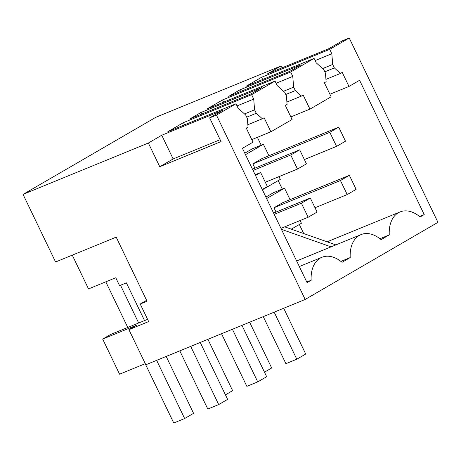 <?xml version="1.0" encoding="UTF-8"?>
<svg xmlns="http://www.w3.org/2000/svg" width="461" height="461" viewBox="0 0 461 461"><rect width="100%" height="100%" fill="white"/><g stroke="black" fill="none" stroke-linecap="round" stroke-linejoin="round"><path stroke-width="0.69" d="M145.284 363.666L119.578 374.205L102.682 339.089L136.733 325.132L128.919 329.667L148.667 321.571L140.219 304.012L147.03 301.223L116.189 237.138L55.579 261.986L23.05 194.392L148.356 143.025L159.76 166.726L173.152 158.947L220.133 139.689M102.682 339.089L110.49 334.553L147.595 319.34M128.919 329.667L145.82 364.778L305.17 299.448L437.95 222.346L349.231 38.004L342.419 40.793L329.033 48.572L267.743 73.697L281.129 65.923L282.051 67.83M305.17 299.448L216.451 115.106L235.974 103.771L238.089 108.156L245.661 114.991L247.327 118.448L248.035 127.103L246.266 128.1L253.031 142.161L242.428 148.315L307.066 282.622L311.163 280.248A32.224 21.177 67.7 0 1 321.974 257.273A32.224 21.177 67.7 0 1 342.027 262.326L350.216 257.566A32.224 21.177 67.7 0 1 361.026 234.597A32.224 21.177 67.7 0 1 381.08 239.651L389.268 234.891A32.224 21.177 67.7 0 1 400.079 211.916A32.224 21.177 67.7 0 1 420.127 216.97L424.224 214.596L359.586 80.283L348.989 86.443L329.909 94.263M159.76 166.726L221.05 141.596L209.646 117.895L216.451 115.106M140.219 304.012L146.592 300.313M72.273 255.146L88.524 288.909L115.763 277.741L119.566 285.641L126.377 282.847L144.541 320.597M23.05 194.392L155.83 117.296L281.129 65.923M348.989 86.443L342.223 72.383L340.472 73.426L334.358 67.911L332.692 64.454L331.822 53.73L329.707 49.339L349.231 38.004M148.356 143.025L161.742 135.246L173.152 158.947M209.646 117.895L223.032 110.121L161.742 135.246M235.974 103.771L167.873 131.69L183.507 122.609L251.602 94.689L275.027 81.09L206.926 109.009L222.559 99.933L290.655 72.014L302.37 65.214L314.079 58.414L245.978 86.334L261.612 77.258L329.707 49.339M200.794 112.57L262.084 87.446L250.928 93.923L189.638 119.053L200.794 112.57L201.561 114.161M239.847 89.895L301.137 64.771L289.981 71.248L228.691 96.372L239.847 89.895L240.613 91.485M379.933 238.717L389.268 234.891M340.881 261.399L350.216 257.566M306.79 282.04L311.163 280.248M331.822 53.73L315.117 60.575M262.684 79.488L261.612 77.258M332.692 64.454L322.608 68.591M334.358 67.911L324.821 71.824M340.472 73.426L325.944 79.378M303.707 233.554L299.345 224.484M282.299 189.073L278.219 180.591M261.18 145.18L257.394 137.326M419.568 216.503L424.224 214.596M184.579 124.839L183.507 122.609M251.602 94.689L253.717 99.08L237.012 105.926M253.717 99.08L254.587 109.804L256.253 113.268L262.367 118.777L264.118 117.734L270.884 131.794L292.084 119.485L285.319 105.425L287.088 104.422L286.379 95.773L284.714 92.315L277.142 85.481L275.027 81.09M223.631 102.163L222.559 99.933M290.655 72.014L292.77 76.405L276.064 83.251M292.77 76.405L293.64 87.129L283.555 91.266M314.079 58.414L316.194 62.805L323.766 69.634L325.431 73.097L326.14 81.747L324.371 82.749L331.136 96.804L309.936 109.119L303.171 95.058L301.419 96.101L295.305 90.592L293.64 87.129M291.277 229.169L301.425 223.274L300.105 220.537M290.055 199.648L284.523 188.163L266.614 198.564M273.972 207.767L340.443 180.516L349.369 175.336L282.898 202.581L273.972 207.767L276.041 212.06M331.096 246.865L281.423 229.336M335.879 244.906L284.708 226.847M284.523 188.163L273.356 192.738L265.893 197.072M268.93 155.76L263.404 144.27L252.236 148.851L244.774 153.185M256.253 113.268L246.716 117.175M254.587 109.804L244.503 113.942M270.884 131.794L251.804 139.614M262.367 118.777L247.839 124.735M295.305 90.592L285.768 94.499M301.419 96.101L286.892 102.054M309.936 109.119L290.856 116.938M262.39 189.782L280.3 179.381L278.986 176.644M263.404 144.27L245.488 154.671M252.853 163.874L329.805 132.324L338.731 127.144L261.779 158.693L252.853 163.874L254.916 168.167M179.796 350.85L207.802 409.04L218.693 404.568L227.619 399.387L200.23 342.471M218.693 404.568L190.693 346.384M255.498 175.474L260.626 172.495L267.386 186.544L262.257 189.517M255.146 174.742L260.626 172.495M166.179 356.434L193.574 413.344L184.648 418.53L173.751 422.996L145.209 363.694M105.805 281.821L127.778 327.471M120.505 285.255L138.669 323M156.642 360.341L184.648 418.53M274.203 214.336L301.39 203.192L310.316 198.011L317.076 212.054L308.15 217.24L301.39 203.192M273.592 213.063L310.316 198.011M221.528 333.741L246.854 386.358L257.745 381.892L266.671 376.712L241.962 325.362M280.962 228.385L308.15 217.24M257.745 381.892L232.425 329.275M253.083 170.449L290.753 155.005L299.679 149.819L306.438 163.862L297.512 169.049L290.753 155.005M252.467 169.175L299.679 149.819M207.911 339.325L232.626 390.669L225.435 394.847M265.317 182.245L297.512 169.049M349.369 175.336L356.128 189.379L347.202 194.559L340.443 180.516M263.26 316.632L285.906 363.683L296.798 359.217L305.724 354.031L283.694 308.253M315.007 207.761L347.202 194.559M296.798 359.217L274.157 312.166M338.731 127.144L345.491 141.187L336.565 146.373L329.805 132.324M249.643 322.216L271.679 367.993L264.487 372.165M304.369 159.569L336.565 146.373M296.654 260.984L361.026 234.597M299.333 266.556L321.974 257.273M327.137 241.823L400.079 211.916"/></g></svg>
